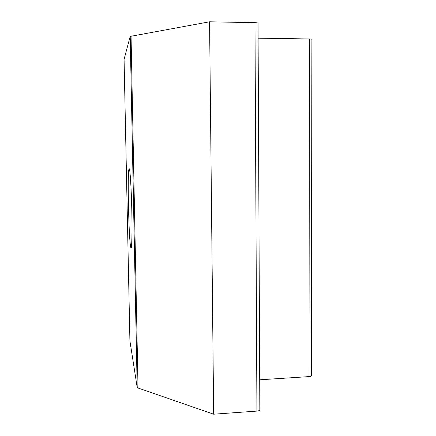 <?xml version="1.0" encoding="UTF-8"?>
<svg xmlns="http://www.w3.org/2000/svg" width="436" height="436" viewBox="0 0 436 436"><rect width="100%" height="100%" fill="white"/><g stroke="black" fill="none" stroke-linecap="round" stroke-linejoin="round"><path stroke-width="0.65" d="M130.833 247.594C128.833 242.405 127.219 171.348 129.056 168.846L129.225 168.737C130.086 168.939 131.334 188.385 131.808 210.528C132.288 232.688 131.836 249.806 130.942 247.866L130.833 247.594M130.19 36.417L124.075 59.356L129.912 340.87L137.187 387.332L130.19 36.417L209.569 21.8L213.667 414.2L256.929 411.083L254.978 22.661C257.158 22.737 258.177 22.983 258.036 23.397L259.84 409.513C259.976 410.331 259.006 410.854 256.929 411.083M131.051 36.068L138.032 388.002L213.667 414.2M209.569 21.8L254.978 22.661M258.107 38.172L309.478 38.957C311.19 39.006 311.996 39.175 311.898 39.458L311.309 375.521C311.402 376.094 310.623 376.453 308.982 376.606L309.478 38.957M259.698 379.8L308.982 376.606M138.032 388.002L137.187 387.332M129.448 169.223L129.056 168.846M131.318 247.474L130.942 247.866M130.217 36.368L137.22 387.43"/></g></svg>
